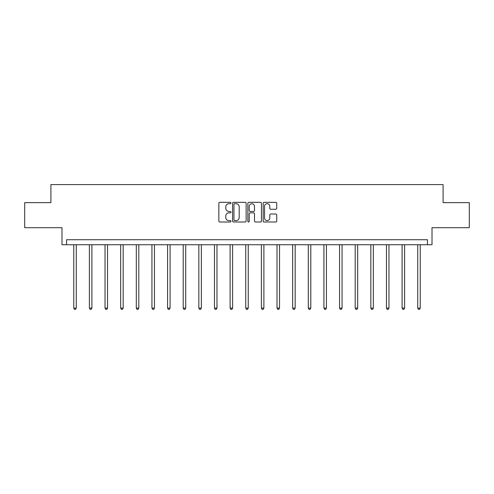 <?xml version="1.0" encoding="UTF-8"?>
<svg xmlns="http://www.w3.org/2000/svg" width="494" height="494" viewBox="0 0 494 494"><rect width="100%" height="100%" fill="white"/><g stroke="black" fill="none" stroke-linecap="round" stroke-linejoin="round"><path stroke-width="0.74" d="M230.964 203.015A0.692 0.692 0 0 0 230.278 202.324L219.824 202.324A0.982 0.982 0 0 0 218.842 203.306L218.842 221.016A0.982 0.982 0 0 0 219.824 221.997L230.278 221.997A0.692 0.692 0 0 0 230.964 221.312A0.692 0.692 0 0 0 230.278 220.62L228.926 220.62A3.149 3.149 0 0 1 225.777 217.471L225.777 215.995A3.149 3.149 0 0 1 228.926 212.852L230.278 212.852A0.692 0.692 0 0 0 230.964 212.161A0.692 0.692 0 0 0 230.278 211.475L228.926 211.475A3.149 3.149 0 0 1 225.777 208.326L225.777 206.85A3.149 3.149 0 0 1 228.926 203.701L230.278 203.701A0.692 0.692 0 0 0 230.964 203.015M24.7 202.639L24.7 227.697L61.985 227.697L61.985 244.734L432.015 244.734L432.015 227.697L469.3 227.697L469.3 202.639L443.093 202.639L443.093 184.602L50.907 184.602L50.907 202.639L24.7 202.639M275.751 209.258A0.982 0.982 0 0 0 276.733 208.277L276.733 203.306A0.982 0.982 0 0 0 275.751 202.324L264.142 202.324A0.982 0.982 0 0 0 263.16 203.306L263.16 221.016A0.982 0.982 0 0 0 264.142 221.997L275.751 221.997A0.982 0.982 0 0 0 276.733 221.016L276.733 215.014A0.982 0.982 0 0 0 275.751 214.032L270.78 214.032A0.982 0.982 0 0 0 269.798 215.014L269.798 217.99A2.631 2.631 0 0 1 267.168 220.62A2.631 2.631 0 0 1 264.537 217.99L264.537 206.331A2.631 2.631 0 0 1 267.168 203.701A2.631 2.631 0 0 1 269.798 206.331L269.798 208.277A0.982 0.982 0 0 0 270.78 209.258L275.751 209.258M427.458 244.734L427.458 239.726L66.542 239.726L66.542 244.734M246.142 203.306A0.982 0.982 0 0 0 245.154 202.324L233.545 202.324A0.982 0.982 0 0 0 232.563 203.306L232.563 221.016A0.982 0.982 0 0 0 233.545 221.997L245.154 221.997A0.982 0.982 0 0 0 246.142 221.016L246.142 203.306M248.846 202.324L260.455 202.324A0.982 0.982 0 0 1 261.437 203.306L261.437 221.016A0.982 0.982 0 0 1 260.455 221.997L255.484 221.997A0.982 0.982 0 0 1 254.503 221.016L254.503 213.834A0.982 0.982 0 0 0 253.515 212.852L250.223 212.852A0.982 0.982 0 0 0 249.235 213.834L249.235 221.312A0.692 0.692 0 0 1 248.55 221.997A0.692 0.692 0 0 1 247.858 221.312L247.858 203.306A0.982 0.982 0 0 1 248.846 202.324M234.631 203.701A0.692 0.692 0 0 0 233.94 204.393L233.94 219.935A0.692 0.692 0 0 0 234.631 220.62L236.058 220.62A3.149 3.149 0 0 0 239.201 217.471L239.201 206.85A3.149 3.149 0 0 0 236.058 203.701L234.631 203.701M254.503 206.381A2.631 2.631 0 0 0 251.872 203.75A2.631 2.631 0 0 0 249.235 206.381L249.235 210.487A0.982 0.982 0 0 0 250.223 211.475L253.515 211.475A0.982 0.982 0 0 0 254.503 210.487L254.503 206.381M73.76 244.734L73.76 308.095L76.267 308.095L76.267 244.734M76.267 308.095L75.514 309.398L74.514 309.398L73.76 308.095M89.395 244.734L89.395 308.095L91.903 308.095L91.903 244.734M91.903 308.095L91.149 309.398L90.149 309.398L89.395 308.095M105.031 244.734L105.031 308.095L107.538 308.095L107.538 244.734M107.538 308.095L106.784 309.398L105.784 309.398L105.031 308.095M120.666 244.734L120.666 308.095L123.173 308.095L123.173 244.734M123.173 308.095L122.419 309.398L121.419 309.398L120.666 308.095M136.301 244.734L136.301 308.095L138.808 308.095L138.808 244.734M138.808 308.095L138.054 309.398L137.054 309.398L136.301 308.095M151.936 244.734L151.936 308.095L154.443 308.095L154.443 244.734M154.443 308.095L153.69 309.398L152.689 309.398L151.936 308.095M167.571 244.734L167.571 308.095L170.078 308.095L170.078 244.734M170.078 308.095L169.325 309.398L168.324 309.398L167.571 308.095M183.206 244.734L183.206 308.095L185.713 308.095L185.713 244.734M185.713 308.095L184.96 309.398L183.959 309.398L183.206 308.095M198.841 244.734L198.841 308.095L201.348 308.095L201.348 244.734M201.348 308.095L200.595 309.398L199.595 309.398L198.841 308.095M214.476 244.734L214.476 308.095L216.983 308.095L216.983 244.734M216.983 308.095L216.23 309.398L215.23 309.398L214.476 308.095M230.111 244.734L230.111 308.095L232.618 308.095L232.618 244.734M232.618 308.095L231.865 309.398L230.865 309.398L230.111 308.095M245.746 244.734L245.746 308.095L248.254 308.095L248.254 244.734M248.254 308.095L247.5 309.398L246.5 309.398L245.746 308.095M261.382 244.734L261.382 308.095L263.889 308.095L263.889 244.734M263.889 308.095L263.135 309.398L262.135 309.398L261.382 308.095M277.017 244.734L277.017 308.095L279.524 308.095L279.524 244.734M279.524 308.095L278.77 309.398L277.77 309.398L277.017 308.095M292.652 244.734L292.652 308.095L295.159 308.095L295.159 244.734M295.159 308.095L294.405 309.398L293.405 309.398L292.652 308.095M308.287 244.734L308.287 308.095L310.794 308.095L310.794 244.734M310.794 308.095L310.041 309.398L309.04 309.398L308.287 308.095M323.922 244.734L323.922 308.095L326.429 308.095L326.429 244.734M326.429 308.095L325.676 309.398L324.675 309.398L323.922 308.095M339.557 244.734L339.557 308.095L342.064 308.095L342.064 244.734M342.064 308.095L341.311 309.398L340.31 309.398L339.557 308.095M355.192 244.734L355.192 308.095L357.699 308.095L357.699 244.734M357.699 308.095L356.946 309.398L355.946 309.398L355.192 308.095M370.827 244.734L370.827 308.095L373.334 308.095L373.334 244.734M373.334 308.095L372.581 309.398L371.581 309.398L370.827 308.095M386.462 244.734L386.462 308.095L388.969 308.095L388.969 244.734M388.969 308.095L388.216 309.398L387.216 309.398L386.462 308.095M402.097 244.734L402.097 308.095L404.605 308.095L404.605 244.734M404.605 308.095L403.851 309.398L402.851 309.398L402.097 308.095M417.733 244.734L417.733 308.095L420.24 308.095L420.24 244.734M420.24 308.095L419.486 309.398L418.486 309.398L417.733 308.095"/></g></svg>
